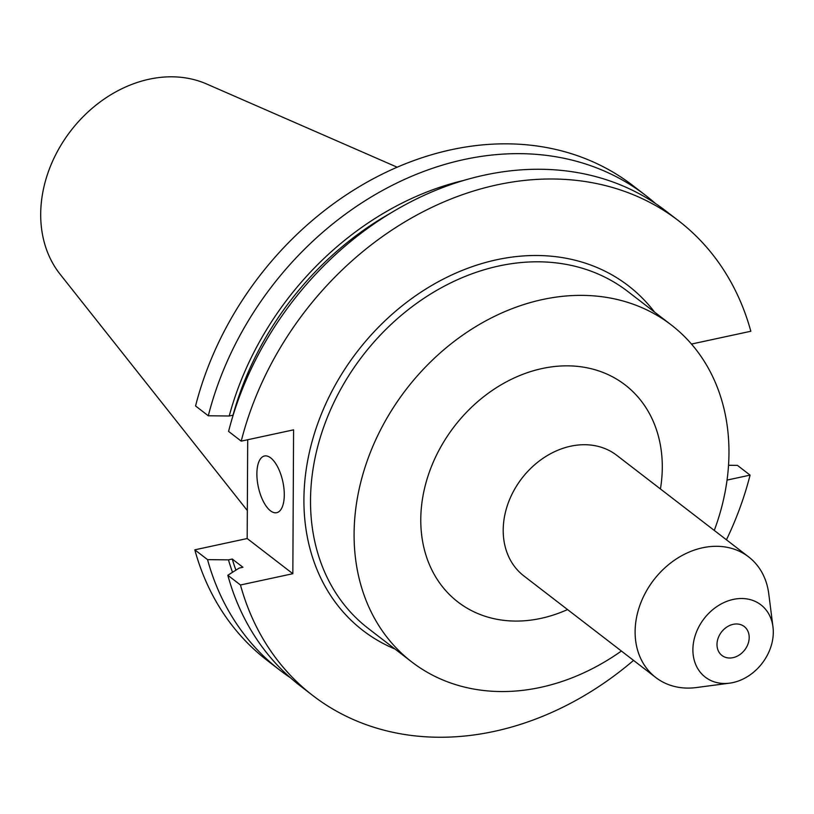 <?xml version="1.0" encoding="UTF-8"?>
<svg xmlns="http://www.w3.org/2000/svg" width="814" height="814" viewBox="0 0 814 814"><rect width="100%" height="100%" fill="white"/><g stroke="black" fill="none" stroke-linecap="round" stroke-linejoin="round"><path stroke-width="1.22" d="M270.716 457.895A28.999 12.546 -102.2 0 0 264.469 455.993A28.999 12.546 -102.2 0 0 257.234 480.27A28.999 12.546 -102.2 0 0 270.441 510.785A28.999 12.546 -102.2 0 0 276.689 512.688A28.999 12.546 -102.2 0 0 283.933 488.41A28.999 12.546 -102.2 0 0 270.716 457.895M714.275 530.433A212.668 170.726 127.6 0 0 728.968 453.042A212.668 170.726 127.6 0 0 671.296 324.969A212.668 170.726 127.6 0 0 468.477 331.237A212.668 170.726 127.6 0 0 354.09 533.872A212.668 170.726 127.6 0 0 411.772 661.945A212.668 170.726 127.6 0 0 621.397 651.037M772.974 626.902L768.742 593.671A76.119 61.111 127.6 0 0 748.646 556.898A76.119 61.111 127.6 0 0 676.047 559.137A76.119 61.111 127.6 0 0 635.113 631.664A76.119 61.111 127.6 0 0 655.758 677.502A76.119 61.111 127.6 0 0 696.448 687.545L729.649 683.149A45.615 36.62 127.6 0 0 773.3 632.325A45.615 36.62 127.6 0 0 772.974 626.902A45.615 36.62 127.6 0 0 730.646 600.071A45.615 36.62 127.6 0 0 692.897 649.664A45.615 36.62 127.6 0 0 729.649 683.149M716.992 644.464A18.264 14.662 127.6 0 0 721.947 655.463A18.264 14.662 127.6 0 0 739.377 654.934A18.264 14.662 127.6 0 0 749.195 637.525A18.264 14.662 127.6 0 0 744.24 626.526A18.264 14.662 127.6 0 0 726.821 627.055A18.264 14.662 127.6 0 0 716.992 644.464M397.171 167.206L206.583 83.964A122.446 98.301 127.6 0 0 96.958 104.365A122.446 98.301 127.6 0 0 40.7 214.123A122.446 98.301 127.6 0 0 60.073 274.196L247.324 510.531M678.5 220.716A299.664 240.578 127.6 0 0 241.219 441.137L228.581 431.4A299.664 240.578 127.6 0 1 665.862 210.979L678.5 220.716A299.664 240.578 127.6 0 1 750.834 331.257L691.473 344.057M247.7 439.743L247.181 538.532L194.811 549.826L207.55 559.635L228.459 559.859L232.255 559.045L242.938 567.266L239.153 568.091L227.828 575.264L240.466 584.991L292.837 573.707L293.589 429.843L241.219 441.137M240.466 584.991A299.664 240.578 127.6 0 0 312.81 695.543A299.664 240.578 127.6 0 0 633.557 660.408M726.444 539.804A299.664 240.578 127.6 0 0 750.081 475.122L737.443 465.384L728.54 465.282M727.055 480.087L750.081 475.122M227.828 575.264A299.664 240.578 127.6 0 0 300.173 685.805L312.81 695.543M232.255 559.045A277.94 223.128 127.6 0 0 235.907 570.136M390.73 213.065A277.94 223.128 127.6 0 0 233.008 415.181L229.212 416.005L208.303 415.781L195.564 405.972A299.664 240.578 127.6 0 1 632.834 185.541L645.573 195.36A299.664 240.578 127.6 0 0 208.303 415.781M228.459 559.859A282.061 226.445 127.6 0 0 232.519 572.283M464.061 180.342A282.061 226.445 127.6 0 0 229.212 416.005M207.55 559.635A299.664 240.578 127.6 0 0 279.884 670.187A299.664 240.578 127.6 0 0 290.283 677.665M655.463 203.5A299.664 240.578 127.6 0 0 645.573 195.36M194.811 549.826A299.664 240.578 127.6 0 0 267.145 660.378L279.884 670.187M292.837 573.707L247.181 538.532M567.541 609.564A137.006 109.992 -52.4 0 1 420.777 519.495A137.006 109.992 -52.4 0 1 542.185 368.528A137.006 109.992 -52.4 0 1 662.291 467.419A137.006 109.992 -52.4 0 1 660.429 488.96M748.646 556.898L616.737 455.311A76.119 61.111 127.6 0 0 544.149 457.549A76.119 61.111 127.6 0 0 503.205 530.077A76.119 61.111 127.6 0 0 523.85 575.915L655.758 677.502M671.296 324.969L627.716 291.412A212.668 170.726 127.6 0 0 424.898 297.67A212.668 170.726 127.6 0 0 310.51 500.315A212.668 170.726 127.6 0 0 368.193 628.388L411.772 661.945M395.004 649.043A217.542 174.644 -52.4 0 1 357.285 351.567A217.542 174.644 -52.4 0 1 654.527 312.067"/></g></svg>

